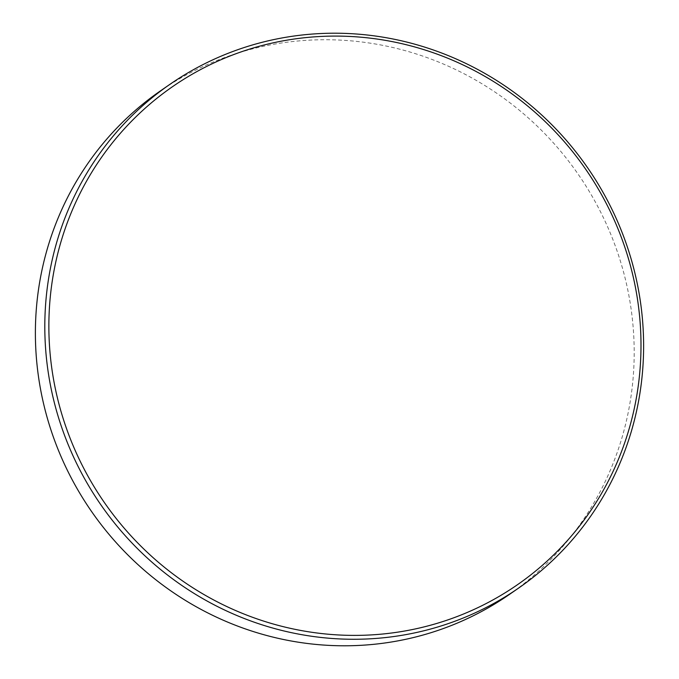 <?xml version="1.0" encoding="UTF-8"?>
<svg xmlns="http://www.w3.org/2000/svg" width="679" height="679" viewBox="0 0 679 679"><rect width="100%" height="100%" fill="white"/><g stroke="black" fill="none" stroke-linecap="round" stroke-linejoin="round"><path stroke-width="0.51" stroke-dasharray="3.4 2.55" d="M509.131 594.634A306.331 296.027 55.3 0 0 613.434 240.969A306.331 296.027 55.3 0 0 296.681 41.113A306.331 296.027 55.3 0 0 160.448 90.884"/><path stroke-width="1.02" d="M169.869 84.366L160.448 90.884A306.331 296.027 55.3 0 0 56.145 444.55A306.331 296.027 55.3 0 0 372.898 644.405A306.331 296.027 55.3 0 0 509.131 594.634L518.552 588.116A306.331 296.027 55.3 0 0 622.855 234.45A306.331 296.027 55.3 0 0 306.102 34.595A306.331 296.027 55.3 0 0 169.869 84.366A306.331 296.027 55.3 0 0 65.566 438.031A306.331 296.027 55.3 0 0 382.319 637.887A306.331 296.027 55.3 0 0 518.552 588.116M307.248 37.455A302.919 292.734 55.3 0 0 51.273 364.351A302.919 292.734 55.3 0 0 382.617 634.025A302.919 292.734 55.3 0 0 638.591 307.137A302.919 292.734 55.3 0 0 307.248 37.455"/></g></svg>
